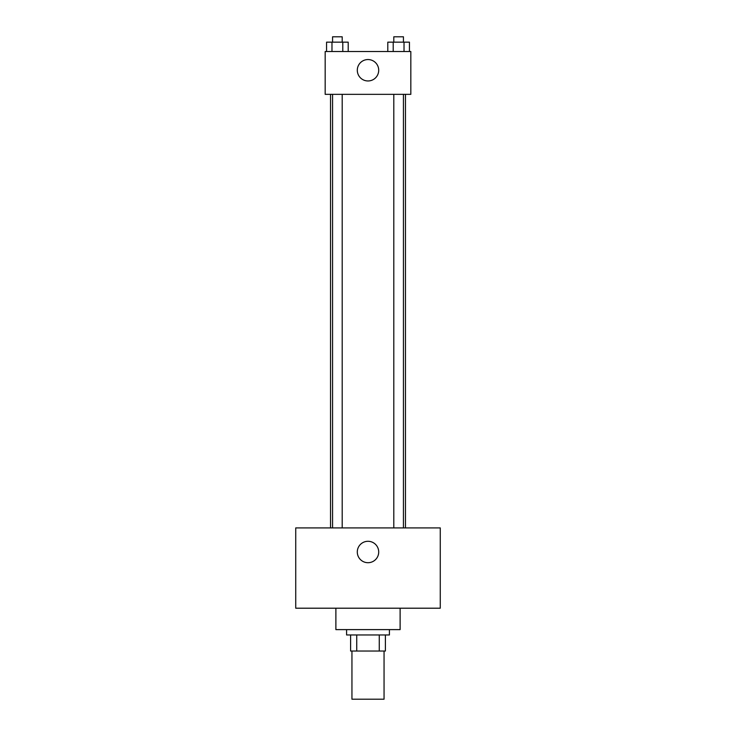 <?xml version="1.0" encoding="UTF-8"?>
<svg xmlns="http://www.w3.org/2000/svg" width="736" height="736" viewBox="0 0 736 736"><rect width="100%" height="100%" fill="white"/><g stroke="black" fill="none" stroke-linecap="round" stroke-linejoin="round"><path stroke-width="1.1" d="M351.946 651.029L351.946 699.2L384.054 699.2L384.054 651.029M379.27 634.966L379.27 651.029L350.603 651.029L350.603 634.966M379.27 651.029L385.397 651.029L385.397 634.966L385.397 651.029M389.408 629.611L389.408 634.966L346.592 634.966L346.592 629.611M356.73 634.966L356.73 651.029M335.883 608.203L335.883 629.611L400.117 629.611L400.117 608.203M440.266 608.203L295.734 608.203L295.734 527.914L440.266 527.914L440.266 608.203M368 541.291A10.709 10.709 0 0 1 377.274 557.354A10.709 10.709 0 0 1 358.726 557.354A10.709 10.709 0 0 1 368 541.291M405.472 94.346L405.472 527.914M393.797 527.914L393.797 94.346M342.203 94.346L342.203 527.914M410.826 94.346L325.174 94.346L325.174 51.52L410.826 51.52L410.826 94.346M378.709 70.251A10.709 10.709 0 0 1 362.646 79.525A10.709 10.709 0 0 1 362.646 60.987A10.709 10.709 0 0 1 378.709 70.251M409.437 51.52L409.437 42.154L387.798 42.154L387.798 51.52M404.027 42.154L404.027 51.52M393.208 42.154L393.208 51.52M393.797 42.154L393.797 36.8L403.438 36.8L403.438 42.154M348.202 51.52L348.202 42.154L326.563 42.154L326.563 51.52M342.792 42.154L342.792 51.52M331.973 42.154L331.973 51.52M332.562 42.154L332.562 36.8L342.203 36.8L342.203 42.154M330.528 94.346L330.528 527.914M403.438 527.914L403.438 94.346M332.562 94.346L332.562 527.914"/></g></svg>
